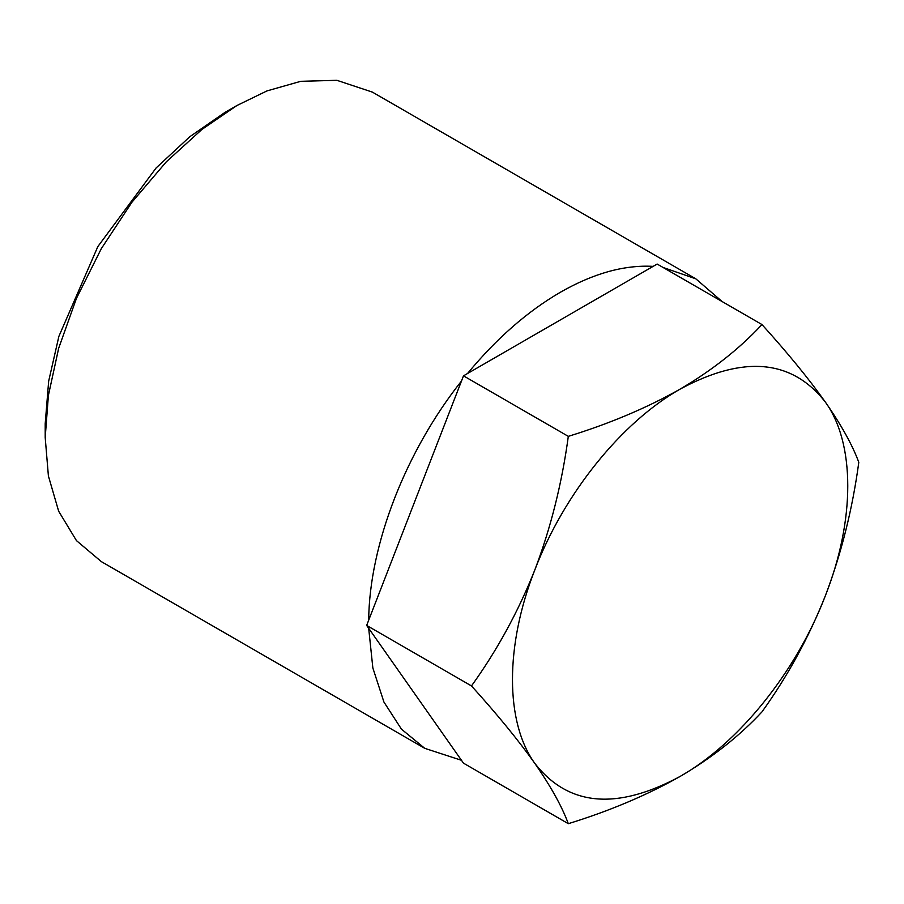 <?xml version="1.0" encoding="UTF-8"?>
<svg xmlns="http://www.w3.org/2000/svg" width="904" height="904" viewBox="0 0 904 904"><rect width="100%" height="100%" fill="white"/><g stroke="black" fill="none" stroke-linecap="round" stroke-linejoin="round"><path stroke-width="1.36" d="M45.2 437.525L45.2 423.693L48.658 381.217L58.873 336.39L97.835 246.589L156.121 167.952L189.84 136.685L224.893 112.458L236.871 105.542L201.999 129.374L166.313 161.816L131.984 202.168L101.338 248.611L76.445 298.376L58.658 348.289L48.398 395.41L45.2 437.525L48.398 475.956L58.658 511.223L76.445 540.603L101.338 561.621L424.79 748.354L461.481 760.298L463.492 763.168L568.311 823.691C561.983 806.492 550.83 786.412 534.874 763.462C518.354 740.206 497.223 714.363 471.481 685.933L366.662 625.421L368.685 628.291L372.855 667.977L383.917 702.012L401.444 729.144L424.79 748.365M722.149 301.563L695.854 278.85L372.403 92.118L336.864 80.309L300.761 81.315L266.974 90.908L236.871 105.542M560.322 292.286C527.36 311.462 496.432 338.548 467.526 373.522L653.117 266.375C624.212 264.77 593.284 273.403 560.322 292.286M368.685 620.212L461.481 381.047C405.67 451.345 369.329 544.999 368.685 620.212L366.662 625.421M695.854 278.85L663.039 267.437M461.481 760.298L368.685 628.291M461.481 381.047L463.492 375.849L467.526 373.522M653.117 266.375L657.151 264.047L761.97 324.559C787.666 352.933 808.797 378.776 825.363 402.088C841.296 425.004 852.449 445.073 858.8 462.317C852.472 509.178 841.319 553.655 825.363 595.747C808.843 637.399 787.712 676.113 761.97 711.877C739.438 736.105 712.149 757.631 680.124 776.434C647.094 795.113 609.827 810.865 568.311 823.691M463.492 375.849L568.311 436.361C609.827 423.547 647.094 407.794 680.124 389.115C712.149 370.301 739.438 348.786 761.97 324.559M471.481 685.933C497.177 650.247 518.308 611.533 534.874 569.802C550.807 527.812 561.949 483.324 568.311 436.361M825.363 402.088C791.881 359.283 743.461 354.956 680.124 389.115C621.319 422.439 563.813 493.991 534.874 569.802C505.008 645.524 505.008 722.206 534.874 763.462C568.356 806.266 616.777 810.583 680.124 776.434C738.918 743.099 796.424 671.559 825.363 595.747C855.229 520.015 855.229 443.333 825.363 402.088"/></g></svg>
